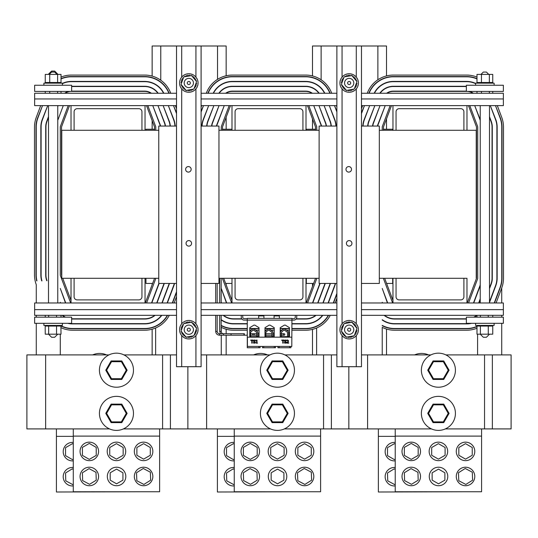 <?xml version="1.0" encoding="UTF-8"?>
<svg xmlns="http://www.w3.org/2000/svg" width="538" height="538" viewBox="0 0 538 538"><rect width="100%" height="100%" fill="white"/><g stroke="black" fill="none" stroke-linecap="round" stroke-linejoin="round"><path stroke-width="0.81" d="M201.104 126.047L218.959 126.047L218.959 283.445L201.104 283.445M176.525 283.445L158.757 283.445L158.757 126.047L176.525 126.047M336.882 283.445L319.115 283.445L319.115 126.047L336.882 126.047M361.462 126.047L379.317 126.047L379.317 283.445L361.462 283.445M231.992 129.254L222.497 129.254M154.527 129.254L145.973 129.254L145.973 130.277M145.973 278.301L145.973 283.445L152.617 283.445M225.637 283.445L231.992 283.445M306.33 278.301L306.33 283.445L313.593 283.445M386.607 283.445L392.679 283.445L392.679 278.301M392.679 130.277L392.679 129.254L383.473 129.254M315.503 129.254L306.33 129.254L306.33 130.277M185.623 169.342A2.764 2.764 0 0 1 189.766 166.948A2.764 2.764 0 0 1 189.766 171.736A2.764 2.764 0 0 1 185.623 169.342M186.047 243.358A2.764 2.764 0 0 1 190.196 240.963A2.764 2.764 0 0 1 190.196 245.745A2.764 2.764 0 0 1 186.047 243.358M176.525 45.992L176.525 366.708L201.104 366.708L201.104 45.992L152.14 45.992L152.14 76.1M345.981 169.342A2.764 2.764 0 0 1 350.124 166.948A2.764 2.764 0 0 1 350.124 171.736A2.764 2.764 0 0 1 345.981 169.342M346.411 243.358A2.764 2.764 0 0 1 350.554 240.963A2.764 2.764 0 0 1 350.554 245.745A2.764 2.764 0 0 1 346.411 243.358M336.882 45.992L336.882 366.708L361.462 366.708L361.462 45.992L312.497 45.992L312.497 75.932M386.513 75.925L386.513 45.992L361.462 45.992M386.513 118.858L386.513 129.254M386.513 299.834L386.513 300.54M386.513 329.048L386.513 354.905M312.497 118.952L312.497 129.254M312.497 283.445L312.497 286.357M312.497 329.377L312.497 354.905M226.155 75.777L226.155 45.992L201.104 45.992M226.155 117.21L226.155 129.254M226.155 283.445L226.155 284.831M226.155 301.482L226.155 302.181M226.155 329.222L226.155 333.728M226.155 335.208L226.155 354.905M152.14 120.599L152.14 129.254M152.14 283.445L152.14 284.71M152.14 301.361L152.14 302.067M152.14 329.216L152.14 354.905M36.275 302.968L36.275 284.689A27.754 27.754 0 0 1 34.506 274.945L34.506 127.096A27.754 27.754 0 0 1 36.275 117.351L40.68 105.609L34.634 105.609L71.023 105.609L69.53 105.609L61.567 126.84A0.74 0.74 0 0 0 61.52 127.096L61.52 274.945A0.74 0.74 0 0 0 61.567 275.2L61.769 275.732M361.462 108.716L362.625 105.609L361.462 105.609L503.366 105.609L497.32 105.609L501.725 117.351A27.754 27.754 0 0 1 503.494 127.096L503.494 278.213A27.754 27.754 0 0 1 501.725 287.958L501.725 302.968M494.516 302.968L500.34 287.44A26.275 26.275 0 0 0 502.015 278.213L502.015 127.096A26.275 26.275 0 0 0 500.34 117.876L495.478 105.609L500.111 117.963A26.026 26.026 0 0 1 501.766 127.096L501.766 278.213A26.026 26.026 0 0 1 500.111 287.353L494.247 302.968M489.493 302.524L495.787 285.732A21.412 21.412 0 0 0 497.152 278.213L497.152 127.096A21.412 21.412 0 0 0 495.787 119.577L490.286 105.609L495.559 119.665A21.17 21.17 0 0 1 496.904 127.096L496.904 278.213A21.17 21.17 0 0 1 495.559 285.644L489.493 301.818M480.239 105.804L480.239 106.504M480.239 119.644L474.711 105.609L480.239 120.344M467.192 302.968A0.74 0.74 0 0 0 467.334 302.739L476.433 278.469A0.74 0.74 0 0 0 476.48 278.213L476.48 127.096A0.74 0.74 0 0 0 476.433 126.84L468.47 105.609L391.482 105.609L383.52 126.84A0.74 0.74 0 0 0 383.473 127.096L383.473 130.277M377.71 126.047A6.584 6.584 0 0 1 378.046 124.789L385.235 105.609L377.81 124.702A6.833 6.833 0 0 0 377.461 126.047M372.814 126.047A11.446 11.446 0 0 1 373.493 123.081L380.043 105.609L373.264 122.994A11.695 11.695 0 0 0 372.565 126.047M367.938 126.047A16.308 16.308 0 0 1 368.94 121.373L374.851 105.609L368.712 121.285A16.557 16.557 0 0 0 367.689 126.047M363.069 126.047A21.17 21.17 0 0 1 364.394 119.665L369.667 105.609L364.159 119.577A21.412 21.412 0 0 0 362.82 126.047M361.462 113.639L364.475 105.609L361.462 112.933M201.104 107.075L201.656 105.609L201.104 105.609L336.882 105.609L336.344 105.609L336.882 107.035M336.882 111.252L334.501 105.609L336.882 111.951M336.149 126.047A21.412 21.412 0 0 0 334.811 119.577L329.31 105.609L334.582 119.665A21.17 21.17 0 0 1 335.907 126.047M331.287 126.047A16.557 16.557 0 0 0 330.265 121.285L324.118 105.609L330.029 121.373A16.308 16.308 0 0 1 331.038 126.047M326.411 126.047A11.695 11.695 0 0 0 325.712 122.994L318.933 105.609L325.483 123.081A11.446 11.446 0 0 1 326.162 126.047M321.516 126.047A6.833 6.833 0 0 0 321.159 124.702L313.741 105.609L320.93 124.789A6.584 6.584 0 0 1 321.267 126.047M315.503 130.277L315.503 127.096A0.74 0.74 0 0 0 315.456 126.84L307.494 105.609L306.008 105.609L306.008 130.277L302.921 130.277L302.921 111.776A3.087 3.087 0 0 0 299.841 108.689L238.159 108.689A3.087 3.087 0 0 0 235.079 111.776L235.079 130.277L231.992 130.277L231.992 105.609L230.506 105.609L222.544 126.84A0.74 0.74 0 0 0 222.497 127.096L222.497 130.277M216.733 126.047A6.584 6.584 0 0 1 217.07 124.789L224.259 105.609L216.841 124.702A6.833 6.833 0 0 0 216.484 126.047M211.838 126.047A11.446 11.446 0 0 1 212.517 123.081L219.067 105.609L212.288 122.994A11.695 11.695 0 0 0 211.589 126.047M206.962 126.047A16.308 16.308 0 0 1 207.971 121.373L213.882 105.609L207.735 121.285A16.557 16.557 0 0 0 206.713 126.047M202.093 126.047A21.17 21.17 0 0 1 203.418 119.665L208.69 105.609L203.189 119.577A21.412 21.412 0 0 0 201.851 126.047M201.104 111.991L203.499 105.609L201.104 111.292M154.527 130.277L154.527 127.096A0.74 0.74 0 0 0 154.48 126.84L146.518 105.609L145.031 105.609L176.525 105.609L175.375 105.609L176.525 108.676M176.525 112.893L173.525 105.609L176.525 113.599M175.18 126.047A21.412 21.412 0 0 0 173.841 119.577L168.333 105.609L173.606 119.665A21.17 21.17 0 0 1 174.931 126.047M170.311 126.047A16.557 16.557 0 0 0 169.288 121.285L163.148 105.609L169.06 121.373A16.308 16.308 0 0 1 170.062 126.047M165.435 126.047A11.695 11.695 0 0 0 164.736 122.994L157.957 105.609L164.507 123.081A11.446 11.446 0 0 1 165.186 126.047M160.539 126.047A6.833 6.833 0 0 0 160.189 124.702L152.765 105.609L159.954 124.789A6.584 6.584 0 0 1 160.29 126.047M63.289 105.609L57.761 120.344L63.289 105.609M58.097 105.609L57.761 106.504L58.097 105.609M47.714 105.609L42.213 119.577A21.412 21.412 0 0 0 40.848 127.096L40.848 274.945A21.412 21.412 0 0 0 41.688 280.89L41.951 280.89A21.17 21.17 0 0 1 41.096 274.945L41.096 127.096A21.17 21.17 0 0 1 42.441 119.665L47.714 105.609M42.522 105.609L37.66 117.876A26.275 26.275 0 0 0 35.985 127.096L35.985 274.945A26.275 26.275 0 0 0 36.671 280.89L36.92 280.89A26.026 26.026 0 0 1 36.234 274.945L36.234 127.096A26.026 26.026 0 0 1 37.889 117.963L42.522 105.609M503.366 105.609L503.366 93.262L361.462 93.262M34.634 105.609L34.634 93.262L176.525 93.262M201.104 93.262L336.882 93.262M193.001 84.964A4.627 4.627 0 0 0 188.421 78.387A4.627 4.627 0 0 0 185.018 85.643A4.627 4.627 0 0 0 193.001 84.964M190.21 83.652A1.54 1.54 0 0 1 187.547 83.881A1.54 1.54 0 0 1 188.683 81.46A1.54 1.54 0 0 1 190.21 83.652M348.974 325.08A4.627 4.627 0 0 0 345.268 332.181A4.627 4.627 0 0 0 353.271 331.845A4.627 4.627 0 0 0 348.974 325.08M349.108 328.16A1.54 1.54 0 0 1 350.541 330.413A1.54 1.54 0 0 1 347.871 330.527A1.54 1.54 0 0 1 349.108 328.16M344.818 84.553A4.627 4.627 0 0 0 352.699 85.993A4.627 4.627 0 0 0 350.003 78.447A4.627 4.627 0 0 0 344.818 84.553M347.716 83.518A1.54 1.54 0 0 1 349.451 81.48A1.54 1.54 0 0 1 350.346 83.995A1.54 1.54 0 0 1 347.716 83.518M193.108 331.421A4.627 4.627 0 0 0 188.159 325.12A4.627 4.627 0 0 0 185.18 332.558A4.627 4.627 0 0 0 193.108 331.421M190.244 330.278A1.54 1.54 0 0 1 187.601 330.655A1.54 1.54 0 0 1 188.596 328.173A1.54 1.54 0 0 1 190.244 330.278M480.239 334.179L483.326 337.265L486.406 337.265L489.493 334.179M488.753 74.399L486.406 72.058L483.326 72.058L480.979 74.399M57.021 74.399L54.674 72.058L51.594 72.058L49.247 74.399M48.507 334.179L51.594 337.265L54.674 337.265L57.761 334.179M56.772 74.15L57.761 74.15L54.674 71.07L51.594 71.07L48.507 74.15L49.496 74.15M503.366 85.253L466.365 85.253L466.365 91.42L503.366 91.42L503.366 85.253M34.634 91.42L71.635 91.42L71.635 85.253L34.634 85.253L34.634 91.42M34.634 323.325L71.635 323.325L71.635 317.158L34.634 317.158L34.634 323.325M466.365 323.325L503.366 323.325L503.366 317.158L466.365 317.158L466.365 323.325M77.19 108.689A3.087 3.087 0 0 0 74.103 111.776L74.103 130.277L71.023 130.277L71.023 105.609L145.031 105.609L145.031 130.277L141.945 130.277L141.945 111.776A3.087 3.087 0 0 0 138.865 108.689L77.19 108.689M138.865 299.888A3.087 3.087 0 0 0 141.945 296.801L141.945 278.301L145.031 278.301L145.031 302.968L71.023 302.968L71.023 278.301L74.103 278.301L74.103 296.801A3.087 3.087 0 0 0 77.19 299.888L138.865 299.888M154.285 130.277L145.031 130.277M141.945 130.277L74.103 130.277M71.023 130.277L61.769 130.277L61.769 278.301L71.023 278.301M154.527 278.301A0.74 0.74 0 0 1 154.48 278.469L145.381 302.739A0.74 0.74 0 0 1 145.24 302.968M71.023 300.406L62.731 278.301M147.836 105.609L155.637 126.403A1.97 1.97 0 0 1 155.764 127.096L155.764 130.277L155.764 127.096A1.97 1.97 0 0 0 155.637 126.403L147.836 105.609M155.758 278.301A1.97 1.97 0 0 1 155.637 278.906L146.612 302.968L155.637 278.906A1.97 1.97 0 0 0 155.758 278.301M60.411 275.638L70.666 302.968L60.411 275.638A1.97 1.97 0 0 1 60.29 274.945L60.29 127.096A1.97 1.97 0 0 1 60.411 126.403L68.212 105.609L60.411 126.403M155.637 292.746L155.637 292.04M155.637 327.978L155.637 354.905M36.275 354.905L36.275 323.325M36.275 317.158L36.275 315.322M48.507 117.331L46.994 121.373A16.308 16.308 0 0 0 45.952 127.096L45.952 274.945A16.308 16.308 0 0 0 46.994 280.668L46.759 280.755A16.557 16.557 0 0 1 45.71 274.945L45.71 127.096A16.557 16.557 0 0 1 46.759 121.285L48.507 116.632M60.29 334.179L60.29 354.905M60.29 302.968L60.29 302.282L60.545 302.968M65.475 302.968L60.29 288.442L65.737 302.968M60.29 274.945L60.29 127.096M158.865 283.445L151.541 302.968M169.235 283.445A16.308 16.308 0 0 1 169.06 283.936L161.918 302.968M154.742 315.322A16.308 16.308 0 0 1 144.688 318.785L72.59 318.785A16.308 16.308 0 0 1 71.635 318.758M65.481 317.158A16.308 16.308 0 0 1 62.536 315.322M71.635 91.137L144.688 91.137A11.695 11.695 0 0 1 151.407 93.262M164.319 283.445L156.995 302.968M64.647 93.262A11.695 11.695 0 0 1 68.803 91.42M71.635 86.524L144.688 86.524A16.308 16.308 0 0 1 157.89 93.262M161.824 315.322A21.412 21.412 0 0 1 144.688 323.889L72.59 323.889A21.412 21.412 0 0 1 67.694 323.325M176.525 291.71L172.301 302.968M167.331 315.322A26.026 26.026 0 0 1 144.688 328.503L72.59 328.503A26.026 26.026 0 0 1 61.103 325.833M62.388 83.39A21.412 21.412 0 0 1 71.359 81.42L144.688 81.42A21.412 21.412 0 0 1 163.848 93.262M174.554 283.445A21.412 21.412 0 0 1 173.841 285.732L167.372 302.968M61.016 78.951A26.026 26.026 0 0 1 71.359 76.806L144.688 76.806A26.026 26.026 0 0 1 168.892 93.262M169.295 315.322A27.754 27.754 0 0 1 144.688 330.231L72.59 330.231A27.754 27.754 0 0 1 61.016 327.703M176.525 296.633L174.144 302.968M167.614 315.322A26.275 26.275 0 0 1 144.688 328.752L72.59 328.752A26.275 26.275 0 0 1 61.016 326.068L61.103 325.423L61.103 326.062M61.016 78.683A26.275 26.275 0 0 1 71.359 76.557L144.688 76.557A26.275 26.275 0 0 1 169.161 93.262M176.525 292.416L172.564 302.968M61.016 77.082A27.754 27.754 0 0 1 71.359 75.078L144.688 75.078A27.754 27.754 0 0 1 170.674 93.087L170.741 93.262M155.139 315.322A16.557 16.557 0 0 1 144.688 319.034L72.59 319.034A16.557 16.557 0 0 1 71.635 319.007M174.299 283.445A21.17 21.17 0 0 1 173.606 285.644L167.11 302.968M64.937 317.158A16.557 16.557 0 0 1 62.139 315.322M161.514 315.322A21.17 21.17 0 0 1 144.688 323.647L72.59 323.647A21.17 21.17 0 0 1 68.918 323.325M71.635 86.282L144.688 86.282A16.557 16.557 0 0 1 158.192 93.262M169.497 283.445A16.557 16.557 0 0 1 169.288 284.024L162.187 302.968M62.388 83.666A21.17 21.17 0 0 1 71.359 81.668L144.688 81.668A21.17 21.17 0 0 1 163.565 93.262M159.127 283.445L151.803 302.968M71.635 91.386L144.688 91.386A11.446 11.446 0 0 1 150.97 93.262M164.05 283.445L156.733 302.968M65.085 93.262A11.446 11.446 0 0 1 70.444 91.42M399.135 108.689A3.087 3.087 0 0 0 396.055 111.776L396.055 130.277L392.969 130.277L392.969 105.609L466.977 105.609L466.977 130.277L463.897 130.277L463.897 111.776A3.087 3.087 0 0 0 460.81 108.689L399.135 108.689M460.81 299.888A3.087 3.087 0 0 0 463.897 296.801L463.897 278.301L466.977 278.301L466.977 302.968L392.969 302.968L392.969 278.301L396.055 278.301L396.055 296.801A3.087 3.087 0 0 0 399.135 299.888L460.81 299.888M379.317 278.301L466.977 278.301M463.897 278.301L396.055 278.301M392.969 278.301L383.715 278.301M392.969 300.406L384.677 278.301M469.788 105.609L477.589 126.403A1.97 1.97 0 0 1 477.71 127.096L477.71 278.213A1.97 1.97 0 0 1 477.589 278.906L468.564 302.968L477.589 278.906A1.97 1.97 0 0 0 477.71 278.213L477.71 127.096A1.97 1.97 0 0 0 477.589 126.403L469.788 105.609M392.612 302.968L383.365 278.301L392.612 302.968M382.236 127.096L382.236 130.277L382.236 127.096A1.97 1.97 0 0 1 382.363 126.403L390.164 105.609L382.363 126.403M501.725 282.087L501.624 280.89M477.589 292.746L477.589 292.04M477.589 334.179L477.589 354.905M501.725 315.322L501.725 317.158M501.725 323.325L501.725 354.905M476.984 328.234A27.754 27.754 0 0 1 466.641 330.231L394.536 330.231A27.754 27.754 0 0 1 382.236 327.36L382.236 354.905M476.984 326.627A26.275 26.275 0 0 1 466.641 328.752L394.536 328.752A26.275 26.275 0 0 1 382.236 325.698L382.236 325.416A26.026 26.026 0 0 0 394.536 328.503L466.641 328.503A26.026 26.026 0 0 0 476.984 326.358M471.537 323.325A21.412 21.412 0 0 1 466.641 323.889L394.536 323.889A21.412 21.412 0 0 1 382.236 320.009L382.236 319.707A21.17 21.17 0 0 0 394.536 323.647L466.641 323.647A21.17 21.17 0 0 0 470.306 323.325M382.236 302.968L382.236 302.282L382.498 302.968M387.421 302.968L382.236 288.442L387.69 302.968M480.239 284.965L473.487 302.968M489.493 117.331L491.006 121.373A16.308 16.308 0 0 1 492.048 127.096L492.048 278.213A16.308 16.308 0 0 1 491.006 283.936L489.493 287.978M466.365 318.785L394.536 318.785A16.308 16.308 0 0 1 384.488 315.322M386.593 93.262A11.695 11.695 0 0 1 393.312 91.137L466.365 91.137M469.197 91.42A11.695 11.695 0 0 1 473.353 93.262M480.239 299.511L478.941 302.968M380.11 93.262A16.308 16.308 0 0 1 393.312 86.524L466.365 86.524M476.688 315.322A16.308 16.308 0 0 1 473.743 317.158M374.152 93.262A21.412 21.412 0 0 1 393.312 81.42L466.641 81.42A21.412 21.412 0 0 1 475.612 83.39M369.108 93.262A26.026 26.026 0 0 1 393.312 76.806L466.641 76.806A26.026 26.026 0 0 1 476.984 78.951M501.725 287.958L496.097 302.968M368.839 93.262A26.275 26.275 0 0 1 393.312 76.557L466.641 76.557A26.275 26.275 0 0 1 476.984 78.683M367.259 93.262L367.326 93.087A27.754 27.754 0 0 1 393.312 75.078L466.641 75.078A27.754 27.754 0 0 1 476.984 77.082M476.984 315.402A16.557 16.557 0 0 1 474.287 317.158M466.365 319.034L394.536 319.034A16.557 16.557 0 0 1 384.092 315.322M379.808 93.262A16.557 16.557 0 0 1 393.312 86.282L466.365 86.282M489.493 116.632L491.241 121.285A16.557 16.557 0 0 1 492.29 127.096L492.29 278.213A16.557 16.557 0 0 1 491.241 284.024L489.493 288.677M374.435 93.262A21.17 21.17 0 0 1 393.312 81.668L466.641 81.668A21.17 21.17 0 0 1 475.612 83.666M480.239 285.665L473.749 302.968M387.03 93.262A11.446 11.446 0 0 1 393.312 91.386L466.365 91.386M467.556 91.42A11.446 11.446 0 0 1 472.915 93.262M480.239 298.805L478.679 302.968M231.992 105.609L306.008 105.609M299.841 299.888A3.087 3.087 0 0 0 302.921 296.801L302.921 278.301L306.008 278.301L306.008 302.968L231.992 302.968L231.992 278.301L235.079 278.301L235.079 296.801A3.087 3.087 0 0 0 238.159 299.888L299.841 299.888M315.497 278.301A0.74 0.74 0 0 1 315.456 278.469L306.357 302.739A0.74 0.74 0 0 1 306.216 302.968M231.992 300.406L223.707 278.301M308.812 105.609L316.613 126.403A1.97 1.97 0 0 1 316.734 127.096L316.734 130.277L316.734 127.096A1.97 1.97 0 0 0 316.613 126.403L308.812 105.609M316.734 278.301A1.97 1.97 0 0 1 316.613 278.906L307.588 302.968L316.613 278.906A1.97 1.97 0 0 0 316.734 278.301M231.643 302.968L222.389 278.301L231.643 302.968M221.266 127.096L221.266 130.277L221.266 127.096A1.97 1.97 0 0 1 221.387 126.403L229.188 105.609L221.387 126.403M316.613 292.746L316.613 292.04M316.613 327.978L316.613 354.905M247.278 330.231L233.559 330.231A27.754 27.754 0 0 1 221.266 327.36L221.266 332.06M221.266 335.208L221.266 354.905M247.278 328.752L233.559 328.752A26.275 26.275 0 0 1 221.266 325.698L221.266 325.416A26.026 26.026 0 0 0 233.559 328.503L247.278 328.503M247.278 323.889L233.559 323.889A21.412 21.412 0 0 1 221.266 320.009L221.266 319.707A21.17 21.17 0 0 0 233.559 323.647L247.278 323.647M221.266 302.968L221.266 302.282L221.521 302.968M226.451 302.968L221.266 288.442L226.713 302.968M319.834 283.445L312.511 302.968M330.211 283.445A16.308 16.308 0 0 1 330.029 283.936L322.894 302.968M241.737 318.785L233.559 318.785A16.308 16.308 0 0 1 223.512 315.322M225.617 93.262A11.695 11.695 0 0 1 232.335 91.137L305.665 91.137A11.695 11.695 0 0 1 312.383 93.262M325.288 283.445L317.965 302.968M219.134 93.262A16.308 16.308 0 0 1 232.335 86.524L305.665 86.524A16.308 16.308 0 0 1 318.866 93.262M315.719 315.322A16.308 16.308 0 0 1 305.665 318.785L296.263 318.785M322.8 315.322A21.412 21.412 0 0 1 305.665 323.889L291.932 323.889M336.882 293.358L333.278 302.968M213.183 93.262A21.412 21.412 0 0 1 232.335 81.42L305.665 81.42A21.412 21.412 0 0 1 324.817 93.262M335.53 283.445A21.412 21.412 0 0 1 334.811 285.732L328.348 302.968M208.132 93.262A26.026 26.026 0 0 1 232.335 76.806L305.665 76.806A26.026 26.026 0 0 1 329.868 93.262M328.301 315.322A26.026 26.026 0 0 1 305.665 328.503L291.932 328.503M289.464 328.503L280.211 328.503M274.245 328.503L264.992 328.503M259.02 328.503L249.766 328.503M330.271 315.322A27.754 27.754 0 0 1 305.665 330.231L291.932 330.231M336.882 298.274L335.12 302.968M207.87 93.262A26.275 26.275 0 0 1 232.335 76.557L305.665 76.557A26.275 26.275 0 0 1 330.13 93.262M336.882 294.064L333.54 302.968M328.584 315.322A26.275 26.275 0 0 1 305.665 328.752L291.932 328.752M289.464 328.752L280.211 328.752M274.245 328.752L264.992 328.752M259.02 328.752L249.766 328.752M206.283 93.262L206.35 93.087A27.754 27.754 0 0 1 232.335 75.078L305.665 75.078A27.754 27.754 0 0 1 331.65 93.087L331.717 93.262M289.464 330.231L286.586 330.231M284.642 330.231L283.613 330.231A0.713 0.713 0 0 1 284.548 330.164L287.426 332.282A0.713 0.713 0 0 1 287.527 332.652L287.514 335.994A0.699 0.699 0 0 1 287.07 336.647M281.959 330.231L280.211 330.231M274.245 330.231L271.017 330.231M269.067 330.231L268.045 330.231A0.713 0.713 0 0 1 268.973 330.164L271.851 332.282A0.713 0.713 0 0 1 271.959 332.652L271.946 335.994A0.699 0.699 0 0 1 271.502 336.647M266.391 330.231L264.992 330.231M259.02 330.231L255.745 330.231M253.801 330.231L252.779 330.231A0.713 0.713 0 0 1 253.707 330.164L256.586 332.282A0.713 0.713 0 0 1 256.693 332.652L256.68 335.994A0.699 0.699 0 0 1 256.236 336.647M251.125 330.231L249.766 330.231M316.109 315.322A16.557 16.557 0 0 1 305.665 319.034L296.082 319.034M335.275 283.445A21.17 21.17 0 0 1 334.582 285.644L328.086 302.968M241.918 319.034L233.559 319.034A16.557 16.557 0 0 1 223.115 315.322M218.831 93.262A16.557 16.557 0 0 1 232.335 86.282L305.665 86.282A16.557 16.557 0 0 1 319.168 93.262M330.466 283.445A16.557 16.557 0 0 1 330.265 284.024L323.156 302.968M213.458 93.262A21.17 21.17 0 0 1 232.335 81.668L305.665 81.668A21.17 21.17 0 0 1 324.542 93.262M322.491 315.322A21.17 21.17 0 0 1 305.665 323.647L291.932 323.647M320.097 283.445L312.78 302.968M226.061 93.262A11.446 11.446 0 0 1 232.335 91.386L305.665 91.386A11.446 11.446 0 0 1 311.939 93.262M325.026 283.445L317.702 302.968M430.931 354.905L361.462 354.905M445.343 428.914L484.536 428.914L484.536 354.905L445.874 354.905M284.373 428.914L431.463 428.914M348.846 428.914L348.846 366.708M123.397 428.914L270.486 428.914M176.525 354.905L123.922 354.905M336.882 354.905L284.898 354.905M484.536 428.914L511.1 428.914L511.1 354.905L484.536 354.905M108.985 354.905L26.9 354.905L26.9 428.914L109.51 428.914M162.59 428.914L162.59 354.905M269.955 354.905L201.104 354.905M187.876 428.914L187.876 366.708M323.56 428.914L323.56 354.905M263.734 346.418L263.734 347.75L275.503 347.75L275.503 346.418M241.246 315.322L241.246 317.158A2.959 2.959 0 0 0 244.205 320.117L247.278 320.117L247.278 318.388L291.932 318.388L291.932 320.117L247.278 320.117L247.278 347.75L260.083 347.75L260.083 346.418M279.155 346.418L279.155 347.75L290.917 347.75L290.917 346.418M291.818 342.861L291.932 320.117L293.795 320.117A2.959 2.959 0 0 0 296.754 317.158L296.754 315.322M289.464 327.682L289.464 336.647L280.211 336.647L280.211 327.682L284.36 325.127L285.315 325.127L289.464 327.682M274.245 327.682L274.245 336.647L264.992 336.647L264.992 327.682L269.141 325.127L270.089 325.127L274.245 327.682M259.02 327.682L259.02 336.647L249.766 336.647L249.766 327.682L253.923 325.127L254.871 325.127L258.993 327.669M279.155 347.75L277.917 347.75L277.917 346.418M262.497 347.75L262.497 346.418L262.497 347.75L263.734 347.75M281.885 336.647A0.713 0.713 0 0 1 281.435 335.981L281.435 332.652A0.713 0.713 0 0 1 281.65 332.141L283.62 330.224M280.305 336.647L280.305 336.304A1.87 1.87 0 0 1 280.278 335.981L280.278 332.652A1.87 1.87 0 0 1 280.843 331.314L282.82 329.397A1.87 1.87 0 0 1 285.227 329.236L288.22 331.435A1.863 1.863 0 0 1 288.657 332.37L288.657 336.284A1.863 1.863 0 0 1 288.556 336.647M266.317 336.647A0.713 0.713 0 0 1 265.859 335.981L265.859 332.652A0.713 0.713 0 0 1 266.075 332.141L268.052 330.224M264.992 331.664A1.87 1.87 0 0 1 265.274 331.314L267.251 329.397A1.87 1.87 0 0 1 269.659 329.236L272.652 331.435A1.863 1.863 0 0 1 273.082 332.37L273.082 336.284A1.863 1.863 0 0 1 272.988 336.647M251.051 336.647A0.713 0.713 0 0 1 250.594 335.981L250.594 332.652A0.713 0.713 0 0 1 250.809 332.141L252.786 330.224M249.766 331.596A1.87 1.87 0 0 1 250.009 331.314L251.979 329.397A1.87 1.87 0 0 1 254.393 329.236L257.386 331.435A1.863 1.863 0 0 1 257.816 332.37L257.816 336.284A1.863 1.863 0 0 1 257.722 336.647M361.462 315.322L503.366 315.322L503.366 302.968L466.977 302.968M176.525 315.322L34.634 315.322L34.634 302.968L176.525 302.968M201.104 302.968L231.992 302.968M306.008 302.968L336.882 302.968M361.462 302.968L392.969 302.968M336.882 315.322L201.104 315.322M274.071 318.388L274.071 315.92L279.35 315.92L279.35 318.388M258.65 318.388L258.65 315.92L263.929 315.92L263.929 318.388M291.932 318.637L293.795 318.637A1.48 1.48 0 0 0 295.275 317.158L295.275 315.322M247.278 318.637L244.205 318.637A1.48 1.48 0 0 1 242.725 317.158L242.725 315.322M243.983 333.728L231.051 333.728L231.051 335.208L247.278 335.208L243.983 335.208L243.983 333.728L219.511 333.728A2.347 2.347 0 0 1 217.17 331.381L217.17 315.322M283.331 334.468A0.74 0.74 0 0 1 284.441 333.822A0.74 0.74 0 0 1 284.441 335.107A0.74 0.74 0 0 1 283.331 334.468M223.505 333.728L244.353 333.728L244.353 335.208L223.505 335.208L223.505 333.728A2.347 2.347 0 0 1 221.165 331.381L221.165 315.322M221.165 302.968L221.165 278.301M252.705 334.468A0.74 0.74 0 0 0 253.815 335.107A0.74 0.74 0 0 0 253.815 333.822A0.74 0.74 0 0 0 252.705 334.468M217.17 302.968L217.17 283.445M198.024 328.826A9.254 9.254 0 0 1 184.964 338.113A9.254 9.254 0 0 1 183.451 322.161A9.254 9.254 0 0 1 198.024 328.826M184.917 323.432A0.746 0.746 0 0 0 184.843 322.787A7.969 7.969 0 0 1 184.911 322.753A0.746 0.746 0 0 0 185.879 323.096A0.746 0.746 0 0 0 186.269 322.148A7.969 7.969 0 0 1 186.343 322.121A0.746 0.746 0 0 0 187.224 322.652A0.746 0.746 0 0 0 187.789 321.798A7.969 7.969 0 0 1 187.87 321.785A0.746 0.746 0 0 0 188.63 322.477A0.746 0.746 0 0 0 189.356 321.751A7.969 7.969 0 0 1 189.43 321.751A0.746 0.746 0 0 0 189.941 322.551M190.627 322.437A0.746 0.746 0 0 0 190.896 322.006A7.969 7.969 0 0 1 190.97 322.027A0.746 0.746 0 0 0 190.943 322.376M192.053 322.901A0.746 0.746 0 0 0 192.355 322.558A7.969 7.969 0 0 1 192.422 322.592A0.746 0.746 0 0 0 192.671 323.594A0.746 0.746 0 0 0 193.68 323.392A7.969 7.969 0 0 1 193.741 323.432A0.746 0.746 0 0 0 193.794 324.461A0.746 0.746 0 0 0 194.823 324.461A7.969 7.969 0 0 1 194.87 324.515A0.746 0.746 0 0 0 194.716 325.537A0.746 0.746 0 0 0 195.724 325.732A7.969 7.969 0 0 1 195.765 325.799A0.746 0.746 0 0 0 195.415 326.768A0.746 0.746 0 0 0 196.37 327.158A7.969 7.969 0 0 1 196.39 327.232A0.746 0.746 0 0 0 195.953 327.561M196.081 329.754A0.746 0.746 0 0 0 196.767 330.245A7.969 7.969 0 0 1 196.76 330.319A0.746 0.746 0 0 0 195.933 330.931A0.746 0.746 0 0 0 196.511 331.785A7.969 7.969 0 0 1 196.491 331.859A0.746 0.746 0 0 0 195.556 332.296A0.746 0.746 0 0 0 195.953 333.244A7.969 7.969 0 0 1 195.919 333.311A0.746 0.746 0 0 0 194.924 333.56A0.746 0.746 0 0 0 195.126 334.569A7.969 7.969 0 0 1 195.079 334.629A0.746 0.746 0 0 0 194.352 334.488M192.705 335.968A0.746 0.746 0 0 0 192.786 336.613A7.969 7.969 0 0 1 192.718 336.654A0.746 0.746 0 0 0 191.75 336.304A0.746 0.746 0 0 0 191.36 337.259A7.969 7.969 0 0 1 191.286 337.279A0.746 0.746 0 0 0 190.405 336.754A0.746 0.746 0 0 0 189.833 337.608A7.969 7.969 0 0 1 189.759 337.615A0.746 0.746 0 0 0 188.999 336.929A0.746 0.746 0 0 0 188.273 337.656A7.969 7.969 0 0 1 188.199 337.649A0.746 0.746 0 0 0 187.688 336.849M187.002 336.97A0.746 0.746 0 0 0 186.733 337.4A7.969 7.969 0 0 1 186.659 337.38A0.746 0.746 0 0 0 186.686 337.023M185.576 336.499A0.746 0.746 0 0 0 185.267 336.842A7.969 7.969 0 0 1 185.2 336.808A0.746 0.746 0 0 0 184.951 335.813A0.746 0.746 0 0 0 183.942 336.015A7.969 7.969 0 0 1 183.882 335.968A0.746 0.746 0 0 0 183.835 334.939A0.746 0.746 0 0 0 182.806 334.945A7.969 7.969 0 0 1 182.759 334.885A0.746 0.746 0 0 0 182.907 333.869A0.746 0.746 0 0 0 181.898 333.674A7.969 7.969 0 0 1 181.864 333.607A0.746 0.746 0 0 0 182.207 332.639A0.746 0.746 0 0 0 181.259 332.249A7.969 7.969 0 0 1 181.232 332.175A0.746 0.746 0 0 0 181.676 331.838M181.541 329.653A0.746 0.746 0 0 0 180.862 329.162A7.969 7.969 0 0 1 180.862 329.088A0.746 0.746 0 0 0 181.689 328.476A0.746 0.746 0 0 0 181.118 327.622A7.969 7.969 0 0 1 181.138 327.548A0.746 0.746 0 0 0 182.066 327.104A0.746 0.746 0 0 0 181.669 326.156A7.969 7.969 0 0 1 181.703 326.089A0.746 0.746 0 0 0 182.705 325.84A0.746 0.746 0 0 0 182.503 324.831A7.969 7.969 0 0 1 182.55 324.77A0.746 0.746 0 0 0 183.27 324.918M191.528 322.275L196.599 328.335L193.888 335.766L186.101 337.124L181.03 331.065L183.74 323.641L191.528 322.275M358.382 82.119A9.254 9.254 0 0 1 345.322 91.413A9.254 9.254 0 0 1 343.809 75.461A9.254 9.254 0 0 1 358.382 82.119M345.275 76.732A0.746 0.746 0 0 0 345.201 76.087A7.969 7.969 0 0 1 345.268 76.046A0.746 0.746 0 0 0 346.237 76.389A0.746 0.746 0 0 0 346.627 75.441A7.969 7.969 0 0 1 346.701 75.421A0.746 0.746 0 0 0 347.582 75.945A0.746 0.746 0 0 0 348.147 75.091A7.969 7.969 0 0 1 348.227 75.085A0.746 0.746 0 0 0 348.987 75.771A0.746 0.746 0 0 0 349.713 75.044A7.969 7.969 0 0 1 349.787 75.051A0.746 0.746 0 0 0 350.299 75.851M350.984 75.73A0.746 0.746 0 0 0 351.253 75.3A7.969 7.969 0 0 1 351.327 75.32A0.746 0.746 0 0 0 351.301 75.676M352.41 76.201A0.746 0.746 0 0 0 352.713 75.858A7.969 7.969 0 0 1 352.78 75.892A0.746 0.746 0 0 0 353.029 76.887A0.746 0.746 0 0 0 354.038 76.685A7.969 7.969 0 0 1 354.098 76.732A0.746 0.746 0 0 0 354.152 77.754A0.746 0.746 0 0 0 355.181 77.754A7.969 7.969 0 0 1 355.228 77.815A0.746 0.746 0 0 0 355.073 78.83A0.746 0.746 0 0 0 356.082 79.025A7.969 7.969 0 0 1 356.122 79.093A0.746 0.746 0 0 0 355.779 80.061A0.746 0.746 0 0 0 356.728 80.451A7.969 7.969 0 0 1 356.748 80.525A0.746 0.746 0 0 0 356.311 80.861M356.438 83.047A0.746 0.746 0 0 0 357.124 83.538A7.969 7.969 0 0 1 357.118 83.612A0.746 0.746 0 0 0 356.297 84.224A0.746 0.746 0 0 0 356.869 85.078A7.969 7.969 0 0 1 356.849 85.152A0.746 0.746 0 0 0 355.921 85.589A0.746 0.746 0 0 0 356.311 86.544A7.969 7.969 0 0 1 356.277 86.611A0.746 0.746 0 0 0 355.282 86.86A0.746 0.746 0 0 0 355.483 87.869A7.969 7.969 0 0 1 355.436 87.923A0.746 0.746 0 0 0 354.71 87.781M353.062 89.268A0.746 0.746 0 0 0 353.143 89.913A7.969 7.969 0 0 1 353.076 89.947A0.746 0.746 0 0 0 352.108 89.604A0.746 0.746 0 0 0 351.717 90.552A7.969 7.969 0 0 1 351.644 90.579A0.746 0.746 0 0 0 350.763 90.048A0.746 0.746 0 0 0 350.191 90.902A7.969 7.969 0 0 1 350.117 90.915A0.746 0.746 0 0 0 349.357 90.223A0.746 0.746 0 0 0 348.631 90.949A7.969 7.969 0 0 1 348.557 90.949A0.746 0.746 0 0 0 348.046 90.142M347.36 90.263A0.746 0.746 0 0 0 347.091 90.693A7.969 7.969 0 0 1 347.017 90.673A0.746 0.746 0 0 0 347.044 90.323M345.934 89.792A0.746 0.746 0 0 0 345.625 90.142A7.969 7.969 0 0 1 345.557 90.102A0.746 0.746 0 0 0 345.309 89.106A0.746 0.746 0 0 0 344.3 89.308A7.969 7.969 0 0 1 344.246 89.261A0.746 0.746 0 0 0 344.192 88.239A0.746 0.746 0 0 0 343.163 88.239A7.969 7.969 0 0 1 343.116 88.185A0.746 0.746 0 0 0 343.264 87.163A0.746 0.746 0 0 0 342.255 86.968A7.969 7.969 0 0 1 342.222 86.9A0.746 0.746 0 0 0 342.565 85.932A0.746 0.746 0 0 0 341.617 85.542A7.969 7.969 0 0 1 341.59 85.468A0.746 0.746 0 0 0 342.034 85.138M341.899 82.946A0.746 0.746 0 0 0 341.22 82.455A7.969 7.969 0 0 1 341.22 82.381A0.746 0.746 0 0 0 342.047 81.769A0.746 0.746 0 0 0 341.475 80.915A7.969 7.969 0 0 1 341.495 80.841A0.746 0.746 0 0 0 342.424 80.404A0.746 0.746 0 0 0 342.027 79.456A7.969 7.969 0 0 1 342.067 79.389A0.746 0.746 0 0 0 343.062 79.14A0.746 0.746 0 0 0 342.861 78.131A7.969 7.969 0 0 1 342.908 78.071A0.746 0.746 0 0 0 343.634 78.212M351.886 75.569L356.956 81.635L354.246 89.059L346.459 90.424L341.388 84.365L344.098 76.934L351.886 75.569M198.024 82.119A9.254 9.254 0 0 1 184.964 91.413A9.254 9.254 0 0 1 183.451 75.461A9.254 9.254 0 0 1 198.024 82.119M184.917 76.732A0.746 0.746 0 0 0 184.843 76.087A7.969 7.969 0 0 1 184.911 76.046A0.746 0.746 0 0 0 185.879 76.389A0.746 0.746 0 0 0 186.269 75.441A7.969 7.969 0 0 1 186.343 75.421A0.746 0.746 0 0 0 187.224 75.945A0.746 0.746 0 0 0 187.789 75.091A7.969 7.969 0 0 1 187.87 75.085A0.746 0.746 0 0 0 188.63 75.771A0.746 0.746 0 0 0 189.356 75.044A7.969 7.969 0 0 1 189.43 75.051A0.746 0.746 0 0 0 189.941 75.851M190.627 75.73A0.746 0.746 0 0 0 190.896 75.3A7.969 7.969 0 0 1 190.97 75.32A0.746 0.746 0 0 0 190.943 75.676M192.053 76.201A0.746 0.746 0 0 0 192.355 75.858A7.969 7.969 0 0 1 192.422 75.892A0.746 0.746 0 0 0 192.671 76.887A0.746 0.746 0 0 0 193.68 76.685A7.969 7.969 0 0 1 193.741 76.732A0.746 0.746 0 0 0 193.794 77.754A0.746 0.746 0 0 0 194.823 77.754A7.969 7.969 0 0 1 194.87 77.815A0.746 0.746 0 0 0 194.716 78.83A0.746 0.746 0 0 0 195.724 79.025A7.969 7.969 0 0 1 195.765 79.093A0.746 0.746 0 0 0 195.415 80.061A0.746 0.746 0 0 0 196.37 80.451A7.969 7.969 0 0 1 196.39 80.525A0.746 0.746 0 0 0 195.953 80.861M196.081 83.047A0.746 0.746 0 0 0 196.767 83.538A7.969 7.969 0 0 1 196.76 83.612A0.746 0.746 0 0 0 195.933 84.224A0.746 0.746 0 0 0 196.511 85.078A7.969 7.969 0 0 1 196.491 85.152A0.746 0.746 0 0 0 195.556 85.589A0.746 0.746 0 0 0 195.953 86.544A7.969 7.969 0 0 1 195.919 86.611A0.746 0.746 0 0 0 194.924 86.86A0.746 0.746 0 0 0 195.126 87.869A7.969 7.969 0 0 1 195.079 87.923A0.746 0.746 0 0 0 194.352 87.781M192.705 89.268A0.746 0.746 0 0 0 192.786 89.913A7.969 7.969 0 0 1 192.718 89.947A0.746 0.746 0 0 0 191.75 89.604A0.746 0.746 0 0 0 191.36 90.552A7.969 7.969 0 0 1 191.286 90.579A0.746 0.746 0 0 0 190.405 90.048A0.746 0.746 0 0 0 189.833 90.902A7.969 7.969 0 0 1 189.759 90.915A0.746 0.746 0 0 0 188.999 90.223A0.746 0.746 0 0 0 188.273 90.949A7.969 7.969 0 0 1 188.199 90.949A0.746 0.746 0 0 0 187.688 90.142M187.002 90.263A0.746 0.746 0 0 0 186.733 90.693A7.969 7.969 0 0 1 186.659 90.673A0.746 0.746 0 0 0 186.686 90.323M185.576 89.792A0.746 0.746 0 0 0 185.267 90.142A7.969 7.969 0 0 1 185.2 90.102A0.746 0.746 0 0 0 184.951 89.106A0.746 0.746 0 0 0 183.942 89.308A7.969 7.969 0 0 1 183.882 89.261A0.746 0.746 0 0 0 183.835 88.239A0.746 0.746 0 0 0 182.806 88.239A7.969 7.969 0 0 1 182.759 88.185A0.746 0.746 0 0 0 182.907 87.163A0.746 0.746 0 0 0 181.898 86.968A7.969 7.969 0 0 1 181.864 86.9A0.746 0.746 0 0 0 182.207 85.932A0.746 0.746 0 0 0 181.259 85.542A7.969 7.969 0 0 1 181.232 85.468A0.746 0.746 0 0 0 181.676 85.138M181.541 82.946A0.746 0.746 0 0 0 180.862 82.455A7.969 7.969 0 0 1 180.862 82.381A0.746 0.746 0 0 0 181.689 81.769A0.746 0.746 0 0 0 181.118 80.915A7.969 7.969 0 0 1 181.138 80.841A0.746 0.746 0 0 0 182.066 80.404A0.746 0.746 0 0 0 181.669 79.456A7.969 7.969 0 0 1 181.703 79.389A0.746 0.746 0 0 0 182.705 79.14A0.746 0.746 0 0 0 182.503 78.131A7.969 7.969 0 0 1 182.55 78.071A0.746 0.746 0 0 0 183.27 78.212M191.528 75.569L196.599 81.635L193.888 89.059L186.101 90.424L181.03 84.365L183.74 76.934L191.528 75.569M358.382 328.826A9.254 9.254 0 0 1 345.322 338.113A9.254 9.254 0 0 1 343.809 322.161A9.254 9.254 0 0 1 358.382 328.826M345.275 323.432A0.746 0.746 0 0 0 345.201 322.787A7.969 7.969 0 0 1 345.268 322.753A0.746 0.746 0 0 0 346.237 323.096A0.746 0.746 0 0 0 346.627 322.148A7.969 7.969 0 0 1 346.701 322.121A0.746 0.746 0 0 0 347.582 322.652A0.746 0.746 0 0 0 348.147 321.798A7.969 7.969 0 0 1 348.227 321.785A0.746 0.746 0 0 0 348.987 322.477A0.746 0.746 0 0 0 349.713 321.751A7.969 7.969 0 0 1 349.787 321.751A0.746 0.746 0 0 0 350.299 322.551M350.984 322.437A0.746 0.746 0 0 0 351.253 322.006A7.969 7.969 0 0 1 351.327 322.027A0.746 0.746 0 0 0 351.301 322.376M352.41 322.901A0.746 0.746 0 0 0 352.713 322.558A7.969 7.969 0 0 1 352.78 322.592A0.746 0.746 0 0 0 353.029 323.594A0.746 0.746 0 0 0 354.038 323.392A7.969 7.969 0 0 1 354.098 323.432A0.746 0.746 0 0 0 354.152 324.461A0.746 0.746 0 0 0 355.181 324.461A7.969 7.969 0 0 1 355.228 324.515A0.746 0.746 0 0 0 355.073 325.537A0.746 0.746 0 0 0 356.082 325.732A7.969 7.969 0 0 1 356.122 325.799A0.746 0.746 0 0 0 355.779 326.768A0.746 0.746 0 0 0 356.728 327.158A7.969 7.969 0 0 1 356.748 327.232A0.746 0.746 0 0 0 356.311 327.561M356.438 329.754A0.746 0.746 0 0 0 357.124 330.245A7.969 7.969 0 0 1 357.118 330.319A0.746 0.746 0 0 0 356.297 330.931A0.746 0.746 0 0 0 356.869 331.785A7.969 7.969 0 0 1 356.849 331.859A0.746 0.746 0 0 0 355.921 332.296A0.746 0.746 0 0 0 356.311 333.244A7.969 7.969 0 0 1 356.277 333.311A0.746 0.746 0 0 0 355.282 333.56A0.746 0.746 0 0 0 355.483 334.569A7.969 7.969 0 0 1 355.436 334.629A0.746 0.746 0 0 0 354.71 334.488M353.062 335.968A0.746 0.746 0 0 0 353.143 336.613A7.969 7.969 0 0 1 353.076 336.654A0.746 0.746 0 0 0 352.108 336.304A0.746 0.746 0 0 0 351.717 337.259A7.969 7.969 0 0 1 351.644 337.279A0.746 0.746 0 0 0 350.763 336.754A0.746 0.746 0 0 0 350.191 337.608A7.969 7.969 0 0 1 350.117 337.615A0.746 0.746 0 0 0 349.357 336.929A0.746 0.746 0 0 0 348.631 337.656A7.969 7.969 0 0 1 348.557 337.649A0.746 0.746 0 0 0 348.046 336.849M347.36 336.97A0.746 0.746 0 0 0 347.091 337.4A7.969 7.969 0 0 1 347.017 337.38A0.746 0.746 0 0 0 347.044 337.023M345.934 336.499A0.746 0.746 0 0 0 345.625 336.842A7.969 7.969 0 0 1 345.557 336.808A0.746 0.746 0 0 0 345.309 335.813A0.746 0.746 0 0 0 344.3 336.015A7.969 7.969 0 0 1 344.246 335.968A0.746 0.746 0 0 0 344.192 334.939A0.746 0.746 0 0 0 343.163 334.945A7.969 7.969 0 0 1 343.116 334.885A0.746 0.746 0 0 0 343.264 333.869A0.746 0.746 0 0 0 342.255 333.674A7.969 7.969 0 0 1 342.222 333.607A0.746 0.746 0 0 0 342.565 332.639A0.746 0.746 0 0 0 341.617 332.249A7.969 7.969 0 0 1 341.59 332.175A0.746 0.746 0 0 0 342.034 331.838M341.899 329.653A0.746 0.746 0 0 0 341.22 329.162A7.969 7.969 0 0 1 341.22 329.088A0.746 0.746 0 0 0 342.047 328.476A0.746 0.746 0 0 0 341.475 327.622A7.969 7.969 0 0 1 341.495 327.548A0.746 0.746 0 0 0 342.424 327.104A0.746 0.746 0 0 0 342.027 326.156A7.969 7.969 0 0 1 342.067 326.089A0.746 0.746 0 0 0 343.062 325.84A0.746 0.746 0 0 0 342.861 324.831A7.969 7.969 0 0 1 342.908 324.77A0.746 0.746 0 0 0 343.634 324.918M351.886 322.275L356.956 328.335L354.246 335.766L346.459 337.124L341.388 331.065L344.098 323.641L351.886 322.275M492.747 91.42L492.747 93.262M476.984 91.42L476.984 93.262M481.463 91.42L481.463 93.262M489.345 91.42L489.345 93.262M494.119 85.253L494.119 83.155L475.612 83.155L475.612 85.253M492.835 83.155L492.835 82.516L481.994 82.516L481.994 83.155M492.734 83.155L492.747 74.399L481.463 74.399L481.463 82.516L477.085 82.516L477.085 83.155M476.897 82.516L476.897 83.155L477.085 82.516M477.105 82.516L477.105 83.155M477.576 82.516L477.576 83.155M477.61 82.516L477.61 83.155M478.349 82.516L478.349 83.155M478.39 82.516L478.39 83.155M479.365 82.516L479.365 83.155M479.425 82.516L479.425 83.155M480.595 82.516L480.595 83.155M480.663 82.516L480.663 83.155M482.068 82.516L482.068 83.155M483.501 82.516L483.501 83.155M483.575 82.516L483.575 83.155M485.061 82.516L485.061 83.155M485.135 82.516L485.135 83.155M486.608 82.516L486.608 83.155M486.682 82.516L486.682 83.155M488.094 82.516L488.094 83.155M488.161 82.516L488.161 83.155M489.452 82.516L489.452 83.155M489.513 82.516L489.513 83.155M490.636 82.516L490.636 83.155M490.69 82.516L490.69 83.155M491.597 82.516L491.597 83.155M491.638 82.516L491.638 83.155M492.304 82.516L492.304 83.155M492.331 82.516L492.331 83.155M492.721 82.516L492.721 83.155M481.463 82.516L481.994 82.516M481.463 74.399L476.984 74.399L476.984 82.516M489.345 74.399L489.345 82.516M475.612 323.325L475.612 325.423L494.119 325.423L494.119 323.325M480.219 325.423L480.219 326.062L487.737 326.062L487.737 325.423M476.984 326.062L476.984 334.179L492.747 334.179L492.747 326.062L492.647 325.423L492.626 326.062L492.156 326.062L492.156 325.423M488.269 334.179L488.269 326.062L492.156 326.062M492.835 326.062L492.835 325.423L492.747 326.062M476.897 325.423L476.897 326.062L477.401 326.062L477.401 325.423M477.401 326.062L477.428 325.423M477.011 326.062L477.011 325.423L477.011 326.062M492.122 326.062L492.122 325.423M491.389 326.062L491.389 325.423M491.342 326.062L491.342 325.423M490.367 326.062L490.367 325.423M490.313 326.062L490.313 325.423M489.136 326.062L489.136 325.423M489.069 326.062L489.069 325.423M487.67 326.062L487.67 325.423M486.231 326.062L486.231 325.423M486.157 326.062L486.157 325.423M484.671 326.062L484.671 325.423M484.597 326.062L484.597 325.423M483.124 326.062L483.124 325.423M483.05 326.062L483.05 325.423M481.638 326.062L481.638 325.423M481.571 326.062L481.571 325.423M480.279 326.062L480.279 325.423M477.428 326.062L480.219 326.062M479.096 326.062L479.096 325.423M479.042 326.062L479.042 325.423M478.134 326.062L478.134 325.423M478.094 326.062L478.094 325.423M488.269 326.062L487.737 326.062M480.387 334.179L480.387 326.062M488.269 317.158L488.269 315.322M492.747 317.158L492.747 315.322M480.387 317.158L480.387 315.322M476.984 317.158L476.984 315.322M62.388 85.253L62.388 83.155L43.881 83.155L43.881 85.253M61.103 83.155L61.103 82.516L50.263 82.516L50.263 83.155M61.002 82.516L60.989 83.155L61.002 82.516M61.016 82.516L61.016 74.399L45.253 74.399L45.253 82.516L45.353 83.155L45.374 82.516L45.844 82.516L45.844 83.155M49.731 74.399L49.731 82.516L45.844 82.516M45.165 82.516L45.165 83.155L45.253 82.516M45.878 82.516L45.878 83.155M46.611 82.516L46.611 83.155M46.658 82.516L46.658 83.155M47.633 82.516L47.633 83.155M47.687 82.516L47.687 83.155M48.864 82.516L48.864 83.155M48.931 82.516L48.931 83.155M50.33 82.516L50.33 83.155M51.769 82.516L51.769 83.155M51.843 82.516L51.843 83.155M53.329 82.516L53.329 83.155M53.403 82.516L53.403 83.155M54.876 82.516L54.876 83.155M54.95 82.516L54.95 83.155M56.362 82.516L56.362 83.155M56.429 82.516L56.429 83.155M57.721 82.516L57.721 83.155M57.781 82.516L57.781 83.155M58.904 82.516L58.904 83.155M58.958 82.516L58.958 83.155M59.866 82.516L59.866 83.155M59.906 82.516L59.906 83.155M60.572 82.516L60.572 83.155M60.599 82.516L60.599 83.155M49.731 82.516L50.263 82.516M57.613 74.399L57.613 82.516M43.881 323.325L43.881 325.423L62.388 325.423L62.388 323.325M48.487 325.423L48.487 326.062L56.006 326.062L56.006 325.423M45.165 325.423L45.253 334.179L56.537 334.179L56.537 326.062L60.915 326.062L60.915 325.423M45.266 325.423L45.266 326.062L45.669 326.062L45.669 325.423M45.669 326.062L45.696 325.423M45.279 326.062L45.279 325.423M60.895 326.062L60.895 325.423M60.424 326.062L60.424 325.423M60.39 326.062L60.39 325.423M59.651 326.062L59.651 325.423M59.61 326.062L59.61 325.423M58.635 326.062L58.635 325.423M58.575 326.062L58.575 325.423M57.405 326.062L57.405 325.423M57.337 326.062L57.337 325.423M55.932 326.062L55.932 325.423M54.499 326.062L54.499 325.423M54.425 326.062L54.425 325.423M52.939 326.062L52.939 325.423M52.865 326.062L52.865 325.423M51.392 326.062L51.392 325.423M51.318 326.062L51.318 325.423M49.906 326.062L49.906 325.423M49.839 326.062L49.839 325.423M48.548 326.062L48.548 325.423M45.696 326.062L48.487 326.062M47.364 326.062L47.364 325.423M47.31 326.062L47.31 325.423M46.402 326.062L46.402 325.423M46.362 326.062L46.362 325.423M56.537 326.062L56.006 326.062M56.537 334.179L61.016 334.179L60.915 326.062M48.655 334.179L48.655 326.062M61.016 91.42L61.016 93.262M45.253 91.42L45.253 93.262M49.731 91.42L49.731 93.262M57.613 91.42L57.613 93.262M56.537 317.158L56.537 315.322M61.016 317.158L61.016 315.322M48.655 317.158L48.655 315.322M45.253 317.158L45.253 315.322M288.698 343.143L288.698 342.787L287.184 342.787L288.57 340.843L287.648 339.996L286.862 340.177L286.862 340.621L287.622 340.352L288.153 340.863L286.794 343.143L288.698 343.143M288.408 341.462L287.998 341.986L288.57 340.843L288.408 341.462L288.57 340.843L287.648 339.996L286.895 340.164M287.998 341.986L287.184 342.787M288.153 340.863L287.998 340.48L288.153 340.863M287.541 341.966L287.07 342.444M251.771 340.426L251.771 343.143L252.181 343.143L252.181 340.426L253.216 340.426L253.216 340.063L250.735 340.063L250.735 340.426L251.771 340.426M254.225 341.327L255.469 342.262L254.387 343.197L255.469 342.262L253.828 340.843L254.461 340.359L255.355 340.695L255.355 340.204L254.434 340.003L253.398 340.89L255.046 342.329L254.36 342.841L253.378 342.444L253.378 342.962L254.138 343.19M255.355 340.204L254.635 340.016M255.449 342.047L255.066 343.015M255.469 342.262L254.387 343.197L253.378 342.962L254.387 343.197L255.469 342.262M254.662 341.859L253.6 341.442L253.445 340.608M253.6 341.442L253.398 340.89L254.111 341.717L253.6 341.442M256.048 340.48L256.606 340.762L256.606 342.827L256.048 343.143L257.547 343.143L257.003 342.827L257.003 340.05L256.048 340.48L256.68 340.05M282.766 343.143L283.176 343.143L283.176 340.426L284.212 340.426L284.212 340.063L281.73 340.063L281.73 340.426L282.766 340.426L282.766 343.143M284.367 342.962L285.382 343.197L284.367 342.962L284.367 342.444L285.348 342.841L286.041 342.329L285.348 342.841M285.221 341.327L286.465 342.262L286.182 342.921L285.382 343.197L286.465 342.262L284.817 340.843L285.456 340.359L286.344 340.695L286.344 340.204L285.429 340.003L284.394 340.89L286.041 342.329L284.589 341.442L285.1 341.717L284.441 340.608M286.465 342.262L286.061 343.015M286.182 342.921L285.382 343.197L286.182 342.921M285.429 340.003L286.344 340.204L285.429 340.003M291.818 337.165L247.406 337.165L247.406 346.418L291.818 346.418L291.818 337.165M476.231 278.301L476.231 130.277L466.977 130.277M463.897 130.277L396.055 130.277M392.969 130.277L379.317 130.277M319.115 130.277L306.008 130.277M302.921 130.277L235.079 130.277M231.992 130.277L218.959 130.277M158.757 130.277L61.769 130.277M74.103 278.301L141.945 278.301M145.031 278.301L158.757 278.301M218.959 278.301L231.992 278.301M235.079 278.301L302.921 278.301M306.008 278.301L319.115 278.301M150.358 472.209L150.66 480.199L143.895 484.449L136.827 480.723L136.524 472.734L143.29 468.477L150.358 472.209M136.887 447.529L143.592 443.655L150.297 447.529L150.297 455.276L143.592 459.143L136.887 455.276L136.887 447.529M109.745 447.529L116.457 443.655L123.162 447.529L123.162 455.276L116.457 459.143L109.745 455.276L109.745 447.529M122.933 480.145L116.564 483.823L110.189 480.145L110.189 472.788L116.564 469.102L122.933 472.788L122.933 480.145M96.006 472.344L96.235 480.199L89.543 484.321L82.63 480.589L82.401 472.734L89.086 468.611L96.006 472.344M82.401 447.408L89.315 443.413L96.235 447.408L96.235 455.397L89.315 459.385L82.401 455.397L82.401 447.408M125.704 451.402A9.254 9.254 0 0 1 111.83 459.412A9.254 9.254 0 0 1 111.83 443.386A9.254 9.254 0 0 1 125.704 451.402M125.811 476.466A9.254 9.254 0 0 1 111.938 484.476A9.254 9.254 0 0 1 111.938 468.457A9.254 9.254 0 0 1 125.811 476.466M98.568 451.402A9.254 9.254 0 0 1 84.688 459.412A9.254 9.254 0 0 1 84.688 443.386A9.254 9.254 0 0 1 98.568 451.402M98.568 476.466A9.254 9.254 0 0 1 84.688 484.476A9.254 9.254 0 0 1 84.688 468.457A9.254 9.254 0 0 1 98.568 476.466M152.846 451.402A9.254 9.254 0 0 1 138.965 459.412A9.254 9.254 0 0 1 138.965 443.386A9.254 9.254 0 0 1 152.846 451.402M152.846 476.466A9.254 9.254 0 0 1 138.965 484.476A9.254 9.254 0 0 1 138.965 468.457A9.254 9.254 0 0 1 152.846 476.466M73.282 428.914L73.282 491.759L159.625 491.759L159.625 436.103L73.282 436.103M159.625 436.103L159.625 428.914M121.803 360.951L111.117 360.944L111.548 361.684L121.373 361.691L121.803 360.951L127.136 370.205L126.282 370.205L121.359 378.712L111.534 378.705L106.625 370.191L111.548 361.684M111.117 360.944L105.771 370.191L106.625 370.191M105.771 370.191L111.104 379.445L111.534 378.705M111.104 379.445L121.79 379.451L121.359 378.712M121.79 379.451L127.136 370.205M133.478 370.198A17.021 17.021 0 0 1 107.943 384.939A17.021 17.021 0 0 1 107.943 355.457A17.021 17.021 0 0 1 133.478 370.198M121.803 404.125L111.117 404.112L111.548 404.858L121.373 404.865L121.803 404.125L127.136 413.379L126.282 413.379L121.359 421.886L111.534 421.879L106.625 413.366L111.548 404.858M111.117 404.112L105.771 413.359L106.625 413.366M105.771 413.359L111.104 422.619L111.534 421.879M111.104 422.619L121.79 422.626L121.359 421.886M121.79 422.626L127.136 413.379M133.478 413.372A17.021 17.021 0 0 1 107.943 428.113A17.021 17.021 0 0 1 107.943 398.631A17.021 17.021 0 0 1 133.478 413.372M311.327 472.209L311.63 480.199L304.871 484.449L297.803 480.723L297.501 472.734L304.266 468.477L311.327 472.209M297.857 447.529L304.569 443.655L311.273 447.529L311.273 455.276L304.569 459.143L297.857 455.276L297.857 447.529M270.722 447.529L277.426 443.655L284.131 447.529L284.131 455.276L277.426 459.143L270.722 455.276L270.722 447.529M283.909 480.145L277.534 483.823L271.159 480.145L271.159 472.788L277.534 469.102L283.909 472.788L283.909 480.145M256.982 472.344L257.204 480.199L250.52 484.321L243.6 480.589L243.378 472.734L250.062 468.611L256.982 472.344M243.378 447.408L250.291 443.413L257.204 447.408L257.204 455.397L250.291 459.385L243.378 455.397L243.378 447.408M286.68 451.402A9.254 9.254 0 0 1 272.8 459.412A9.254 9.254 0 0 1 272.8 443.386A9.254 9.254 0 0 1 286.68 451.402M286.788 476.466A9.254 9.254 0 0 1 272.907 484.476A9.254 9.254 0 0 1 272.907 468.457A9.254 9.254 0 0 1 286.788 476.466M259.545 451.402A9.254 9.254 0 0 1 245.664 459.412A9.254 9.254 0 0 1 245.664 443.386A9.254 9.254 0 0 1 259.545 451.402M259.545 476.466A9.254 9.254 0 0 1 245.664 484.476A9.254 9.254 0 0 1 245.664 468.457A9.254 9.254 0 0 1 259.545 476.466M313.815 451.402A9.254 9.254 0 0 1 299.942 459.412A9.254 9.254 0 0 1 299.942 443.386A9.254 9.254 0 0 1 313.815 451.402M313.815 476.466A9.254 9.254 0 0 1 299.942 484.476A9.254 9.254 0 0 1 299.942 468.457A9.254 9.254 0 0 1 313.815 476.466M234.252 428.914L234.252 491.759L320.601 491.759L320.601 436.103L234.252 436.103M320.601 436.103L320.601 428.914M282.78 360.951L272.094 360.944L272.524 361.684L282.349 361.691L282.78 360.951L288.112 370.205L287.258 370.205L282.336 378.712L272.504 378.705L267.601 370.191L272.524 361.684M272.094 360.944L266.747 370.191L267.601 370.191M266.747 370.191L272.08 379.445L272.504 378.705M272.08 379.445L282.759 379.451L282.336 378.712M282.759 379.451L288.112 370.205M294.447 370.198A17.021 17.021 0 0 1 268.919 384.939A17.021 17.021 0 0 1 268.919 355.457A17.021 17.021 0 0 1 294.447 370.198M282.78 404.125L272.094 404.112L272.524 404.858L282.349 404.865L282.78 404.125L288.112 413.379L287.258 413.379L282.336 421.886L272.504 421.879L267.601 413.366L272.524 404.858M272.094 404.112L266.747 413.359L267.601 413.366M266.747 413.359L272.08 422.619L272.504 421.879M272.08 422.619L282.759 422.626L282.336 421.886M282.759 422.626L288.112 413.379M294.447 413.372A17.021 17.021 0 0 1 268.919 428.113A17.021 17.021 0 0 1 268.919 398.631A17.021 17.021 0 0 1 294.447 413.372M472.303 472.209L472.606 480.199L465.841 484.449L458.773 480.723L458.47 472.734L465.235 468.477L472.303 472.209M458.833 447.529L465.538 443.655L472.243 447.529L472.243 455.276L465.538 459.143L458.833 455.276L458.833 447.529M431.698 447.529L438.403 443.655L445.108 447.529L445.108 455.276L438.403 459.143L431.698 455.276L431.698 447.529M444.886 480.145L438.51 483.823L432.135 480.145L432.135 472.788L438.51 469.102L444.886 472.788L444.886 480.145M417.952 472.344L418.181 480.199L411.489 484.321L404.576 480.589L404.347 472.734L411.039 468.611L417.952 472.344M404.347 447.408L411.267 443.413L418.181 447.408L418.181 455.397L411.267 459.385L404.347 455.397L404.347 447.408M447.656 451.402A9.254 9.254 0 0 1 433.776 459.412A9.254 9.254 0 0 1 433.776 443.386A9.254 9.254 0 0 1 447.656 451.402M447.764 476.466A9.254 9.254 0 0 1 433.884 484.476A9.254 9.254 0 0 1 433.884 468.457A9.254 9.254 0 0 1 447.764 476.466M420.514 451.402A9.254 9.254 0 0 1 406.641 459.412A9.254 9.254 0 0 1 406.641 443.386A9.254 9.254 0 0 1 420.514 451.402M420.514 476.466A9.254 9.254 0 0 1 406.641 484.476A9.254 9.254 0 0 1 406.641 468.457A9.254 9.254 0 0 1 420.514 476.466M474.792 451.402A9.254 9.254 0 0 1 460.911 459.412A9.254 9.254 0 0 1 460.911 443.386A9.254 9.254 0 0 1 474.792 451.402M474.792 476.466A9.254 9.254 0 0 1 460.911 484.476A9.254 9.254 0 0 1 460.911 468.457A9.254 9.254 0 0 1 474.792 476.466M395.228 428.914L395.228 491.759L481.577 491.759L481.577 436.103L395.228 436.103M481.577 436.103L481.577 428.914M443.749 360.951L433.07 360.944L433.493 361.684L443.325 361.691L443.749 360.951L449.082 370.205L448.228 370.205L443.312 378.712L433.48 378.705L428.578 370.191L433.493 361.684M433.07 360.944L427.717 370.191L428.578 370.191M427.717 370.191L433.056 379.445L433.48 378.705M433.056 379.445L443.736 379.451L443.312 378.712M443.736 379.451L449.082 370.205M455.424 370.198A17.021 17.021 0 0 1 429.889 384.939A17.021 17.021 0 0 1 429.889 355.457A17.021 17.021 0 0 1 455.424 370.198M443.749 404.125L433.07 404.112L433.493 404.858L443.325 404.865L443.749 404.125L449.082 413.379L448.228 413.379L443.312 421.886L433.48 421.879L428.578 413.366L433.493 404.858M433.07 404.112L427.717 413.359L428.578 413.366M427.717 413.359L433.056 422.619L433.48 421.879M433.056 422.619L443.736 422.626L443.312 421.886M443.736 422.626L449.082 413.379M455.424 413.372A17.021 17.021 0 0 1 429.889 428.113A17.021 17.021 0 0 1 429.889 398.631A17.021 17.021 0 0 1 455.424 413.372M395.228 484.2L394.636 484.57L387.723 480.837L387.495 472.983L394.179 468.86L395.228 469.425M395.228 459.156L394.408 459.634L387.495 455.639L387.495 447.656L394.408 443.662L395.228 444.139M395.228 460.864A9.254 9.254 0 0 1 385.154 451.644A9.254 9.254 0 0 1 395.228 442.431M395.228 485.928A9.254 9.254 0 0 1 385.154 476.715A9.254 9.254 0 0 1 395.228 467.495M378.375 428.914L378.375 492.008L464.718 491.759M395.228 436.352L378.375 436.352M92.657 354.905A17.021 17.021 0 0 1 106.537 354.905M234.252 484.2L233.66 484.57L226.747 480.837L226.518 472.983L233.21 468.86L234.252 469.425M234.252 459.156L233.431 459.634L226.518 455.639L226.518 447.656L233.431 443.662L234.252 444.139M234.252 460.864A9.254 9.254 0 0 1 224.185 451.644A9.254 9.254 0 0 1 234.252 442.431M234.252 485.928A9.254 9.254 0 0 1 224.185 476.715A9.254 9.254 0 0 1 234.252 467.495M217.399 428.914L217.399 492.008L303.748 491.759M234.252 436.352L217.399 436.352M253.627 354.905A17.021 17.021 0 0 1 267.514 354.905M73.282 484.2L72.684 484.57L65.77 480.837L65.542 472.983L72.233 468.86L73.282 469.425M73.282 459.156L72.462 459.634L65.542 455.639L65.542 447.656L72.462 443.662L73.282 444.139M73.282 460.864A9.254 9.254 0 0 1 63.208 451.644A9.254 9.254 0 0 1 73.282 442.431M73.282 485.928A9.254 9.254 0 0 1 63.208 476.715A9.254 9.254 0 0 1 73.282 467.495M56.423 428.914L56.423 492.008L142.772 491.759M73.282 436.352L56.423 436.352M414.603 354.905A17.021 17.021 0 0 1 428.49 354.905M195.926 366.708L195.926 335.618M195.926 323.782L195.926 88.918M195.926 77.075L195.926 45.992M181.703 366.708L181.703 335.618M181.703 323.782L181.703 88.918M181.703 77.075L181.703 45.992M356.284 366.708L356.284 335.618M356.284 323.782L356.284 88.918M356.284 77.075L356.284 45.992M342.06 366.708L342.06 335.618M342.06 323.782L342.06 88.918M342.06 77.075L342.06 45.992M377.878 45.992L377.878 79.765M377.878 87.99L377.878 88.346M377.878 110.687L377.878 111.386M377.878 124.527L377.878 125.293M321.132 45.992L321.132 79.792M321.132 88.024L321.132 88.387M321.132 110.781L321.132 111.487M321.132 124.628L321.132 125.428M217.52 45.992L217.52 79.362M217.52 87.371L217.52 87.714M217.52 109.039L217.52 109.745M217.52 122.886L217.52 123.585M160.775 45.992L160.775 80.216M160.775 88.696L160.775 89.073M160.775 112.429L160.775 113.135M34.634 98.945L176.525 98.945M201.104 98.945L336.882 98.945M361.462 98.945L503.366 98.945M367.595 428.914L367.595 354.905M170.405 354.905L170.405 428.914M331.374 354.905L331.374 428.914M492.351 354.905L492.351 428.914M45.649 428.914L45.649 354.905M206.626 428.914L206.626 354.905M258.845 346.418L258.845 347.75M274.266 346.418L274.266 347.75M289.686 346.418L289.686 347.75M34.634 309.632L176.525 309.632M201.104 309.632L336.882 309.632M361.462 309.632L503.366 309.632M221.165 331.381L219.686 331.381L220.486 333.728M219.511 333.728L219.511 335.208L243.983 335.208M217.17 331.381L215.684 331.381C215.913 333.708 217.191 334.979 219.511 335.208M121.373 361.691L126.282 370.205M121.373 404.865L126.282 413.379M282.349 361.691L287.258 370.205M282.349 404.865L287.258 413.379M443.325 361.691L448.228 370.205M443.325 404.865L448.228 413.379M489.493 302.968L489.493 105.609M480.239 302.968L480.239 105.609M48.507 105.609L48.507 302.968M57.761 105.609L57.761 302.968M274.245 333.728L273.082 333.728M271.952 333.728L265.859 333.728M259.02 333.728L257.816 333.728M256.687 333.728L250.594 333.728M274.245 335.208L273.082 335.208M271.946 335.208L265.859 335.208M259.02 335.208L257.816 335.208M256.68 335.208L250.594 335.208M280.984 333.728L284.071 333.728M280.984 335.208L284.071 335.208M219.686 278.301L219.686 302.968M219.686 315.322L219.686 331.381M250.365 335.208L253.445 335.208M250.365 333.728L253.445 333.728M215.684 283.445L215.684 302.968M215.684 315.322L215.684 331.381"/></g></svg>
